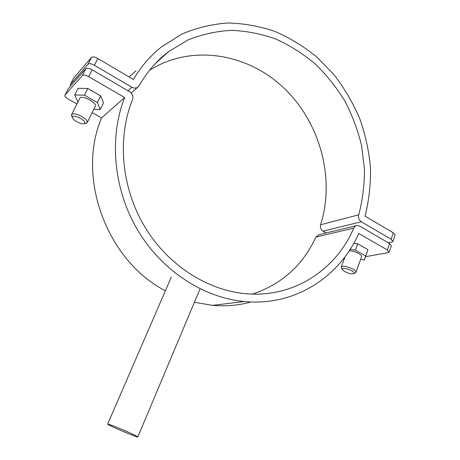 <?xml version="1.0" encoding="UTF-8"?>
<svg xmlns="http://www.w3.org/2000/svg" width="460" height="460" viewBox="0 0 460 460"><rect width="100%" height="100%" fill="white"/><g stroke="black" fill="none" stroke-linecap="round" stroke-linejoin="round"><path stroke-width="0.69" d="M388.211 242.73L391.954 242L392.897 241.402L391.098 239.252L361.272 221.76C358.921 220.075 358.058 217.77 358.697 214.831C362.624 199.996 364.538 184.73 364.447 169.027L361.566 145.584C357.828 130.094 352.256 115.253 344.862 101.05C336.507 87.406 326.652 75.055 315.307 64.009C303.232 53.866 290.168 45.586 276.115 39.169C261.671 33.954 246.905 31.015 231.828 30.36C216.786 31.079 202.239 34.241 188.197 39.859L168.653 51.572C156.814 60.57 147.004 71.915 139.23 85.6L137.816 87.176C135.982 88.36 133.998 88.383 131.865 87.239L94.421 65.285C91.402 63.67 89.292 63.29 88.107 64.141L91.523 57.396C92.719 56.522 94.823 56.89 97.836 58.506L133.371 79.476C140.967 66.631 150.305 55.798 161.38 46.983L181.918 34.04C196.73 27.749 212.112 24.069 228.056 23C244.059 23.402 259.75 26.237 275.137 31.51C290.116 38.059 304.066 46.604 316.992 57.149L334.391 75.175C344.62 88.602 353.084 103.092 359.783 118.645C365.378 134.602 368.943 150.903 370.472 167.549C370.8 184.172 369 200.382 365.079 216.165L393.363 232.852L395.146 235.031L392.897 241.402M326.117 232.961L322.995 231.173C320.775 229.62 319.976 227.481 320.597 224.756C335.34 178.256 320.125 122.331 283.601 87.757C247.192 53.205 191.297 43.844 149.529 70.282M70.386 84.485L73.6 78.16L70.386 84.485L88.107 64.141M70.288 84.623L70.61 85.997M73.6 78.16L91.523 57.396M129.03 76.912L135.993 70.846M165.111 54.383L165.847 54.113M365.573 256.68L388.188 252.666L389.12 252.103L387.297 249.981L358.742 233.404C339.624 277.11 294.607 306.446 244.398 301.536C203.653 297.764 162.133 271.02 137.81 230.368C113.591 189.669 108.767 138.052 124.631 97.526L88.699 76.67C85.652 75.055 83.547 74.658 82.374 75.474L85.824 68.666C87.003 67.827 89.108 68.212 92.138 69.828L129.685 91.753C132.549 93.754 133.509 96.318 132.578 99.44C116.892 138.132 121.377 187.852 144.779 226.855C168.28 265.822 208.512 291.094 247.664 293.854C294.544 297.407 336.237 269.364 353.792 228.079L354.936 226.475L356.281 225.676L357.184 225.48L359.685 226.073L389.58 243.53L391.391 245.674L389.12 252.103M165.376 290.795C106.944 260.774 76.032 177.537 101.568 117.921L124.631 97.526M251.097 301.967C238.705 305.382 225.831 306.515 212.48 305.365L194.413 302.277M64.981 95.093L68.229 88.717L64.981 95.093L82.374 75.474M64.889 95.231C64.647 96.266 65.774 97.537 68.258 99.044L76.9 103.943M101.568 117.921L92.161 112.591M68.229 88.717L85.824 68.666M252.477 294.089C281.75 284.268 302.881 265.265 315.87 237.078L319.102 234.646L356.103 225.745M341.544 268.117L341.268 267.018C343.148 265.592 347.007 266.265 352.837 269.031C355.114 270.359 356.149 271.469 355.942 272.354L355.016 273.016M349.284 250.706C352.216 250.803 355.298 251.712 358.524 253.443C360.784 254.777 361.801 255.915 361.572 256.847L355.942 272.354M351.474 270.555C345.995 268.071 342.918 267.691 342.234 269.405L344.73 271.601C348.611 273.522 351.584 274.177 353.648 273.562C354.464 272.906 353.74 271.9 351.474 270.555M360.64 259.417L364.372 260.003L365.654 255.996L355.396 250.125L350.169 249.337M364.372 260.003L367.942 249.665L357.719 243.783L353.815 243.219M355.396 250.125L357.719 243.783M365.654 255.996L367.942 249.665M71.8 116.179L71.754 114.31C73.537 113.235 76.837 113.942 81.656 116.432C85.755 118.898 87.613 120.945 87.233 122.561L85.824 123.326M71.564 114.569L79.965 97.957C82.277 94.898 97.416 103.097 95.306 106.231L87.233 122.561M80.471 118.335C75.382 115.857 72.674 115.581 72.346 117.518C72.772 118.824 74.296 120.238 76.906 121.756C80.253 123.516 82.765 124.16 84.445 123.677C85.773 122.584 84.45 120.807 80.471 118.335M93.805 109.267L100.251 109.509L97.393 102.563L84.462 95.168L74.698 94.95L77.889 101.97M100.251 109.509L103.488 102.919L100.694 95.887L87.814 88.475L78.039 88.331L74.698 94.95M97.393 102.563L100.694 95.887M84.462 95.168L87.814 88.475M117.817 429.157C111.343 426.27 107.956 424.586 107.657 424.103C107.468 423.534 118.502 427.84 127.828 431.992C134.262 434.867 137.597 436.528 137.822 436.971C137.914 437.512 126.954 433.222 117.817 429.157M322.995 231.173L361.272 221.76M320.597 224.756L358.697 214.831M127.96 90.746L131.865 87.239M391.098 239.252L393.363 232.852M97.836 58.506L94.421 65.285M315.87 237.078L353.792 228.079M387.297 249.981L389.58 243.53M92.138 69.828L88.699 76.67M155.02 63.911L168.653 51.572M131.215 92.983L137.816 87.176M212.48 305.365L244.398 301.536M341.268 267.018L345.063 256.743M342.234 269.405L341.285 267.616M353.648 273.562L355.54 272.809M72.346 117.518L71.495 115.431M84.445 123.677L86.595 123.125M107.657 424.103L171.327 277.052M137.822 436.971L199.893 289.231"/></g></svg>
